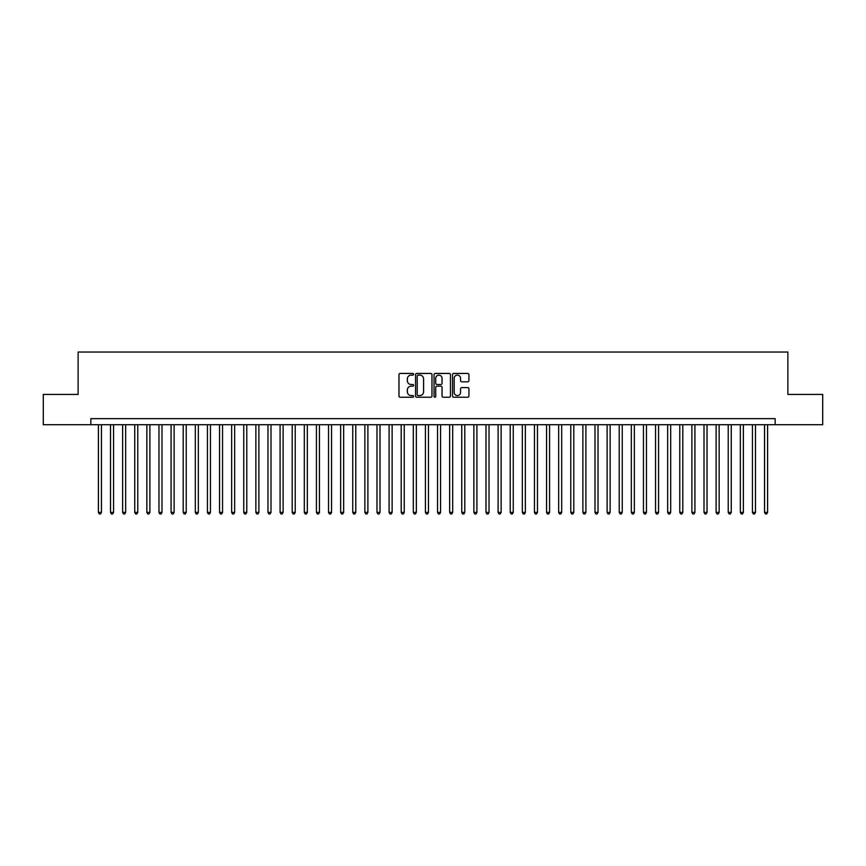 <?xml version="1.0" encoding="UTF-8"?>
<svg xmlns="http://www.w3.org/2000/svg" width="866" height="866" viewBox="0 0 866 866"><rect width="100%" height="100%" fill="white"/><g stroke="black" fill="none" stroke-linecap="round" stroke-linejoin="round"><path stroke-width="1.3" d="M413.623 374.285A0.834 0.834 0 0 0 412.79 373.452L400.157 373.452A1.191 1.191 0 0 0 398.966 374.642L398.966 396.043A1.191 1.191 0 0 0 400.157 397.223L412.79 397.223A0.834 0.834 0 0 0 413.623 396.401A0.834 0.834 0 0 0 412.79 395.567L411.155 395.567A3.8 3.8 0 0 1 407.356 391.757L407.356 389.981A3.8 3.8 0 0 1 411.155 386.171L412.79 386.171A0.834 0.834 0 0 0 413.623 385.338A0.834 0.834 0 0 0 412.79 384.504L411.155 384.504A3.8 3.8 0 0 1 407.356 380.704L407.356 378.918A3.8 3.8 0 0 1 411.155 375.119L412.79 375.119A0.834 0.834 0 0 0 413.623 374.285M467.748 381.83A1.191 1.191 0 0 0 468.928 380.639L468.928 374.642A1.191 1.191 0 0 0 467.748 373.452L453.719 373.452A1.191 1.191 0 0 0 452.528 374.642L452.528 396.043A1.191 1.191 0 0 0 453.719 397.223L467.748 397.223A1.191 1.191 0 0 0 468.928 396.043L468.928 388.791A1.191 1.191 0 0 0 467.748 387.6L461.74 387.6A1.191 1.191 0 0 0 460.55 388.791L460.55 392.385A3.183 3.183 0 0 1 457.367 395.567A3.183 3.183 0 0 1 454.195 392.385L454.195 378.29A3.183 3.183 0 0 1 457.367 375.119A3.183 3.183 0 0 1 460.55 378.29L460.55 380.639A1.191 1.191 0 0 0 461.74 381.83L467.748 381.83M90.843 424.708L43.3 424.708L43.3 394.42L78.124 394.42L78.124 352.029L787.876 352.029L787.876 394.42L822.7 394.42L822.7 424.708L775.157 424.708L775.157 418.646L90.843 418.646L90.843 424.708L775.157 424.708M431.961 374.642A1.191 1.191 0 0 0 430.77 373.452L416.741 373.452A1.191 1.191 0 0 0 415.55 374.642L415.55 396.043A1.191 1.191 0 0 0 416.741 397.223L430.77 397.223A1.191 1.191 0 0 0 431.961 396.043L431.961 374.642M435.23 373.452L449.259 373.452A1.191 1.191 0 0 1 450.45 374.642L450.45 396.043A1.191 1.191 0 0 1 449.259 397.223L443.251 397.223A1.191 1.191 0 0 1 442.061 396.043L442.061 387.362A1.191 1.191 0 0 0 440.881 386.171L436.897 386.171A1.191 1.191 0 0 0 435.706 387.362L435.706 396.401A0.834 0.834 0 0 1 434.873 397.223A0.834 0.834 0 0 1 434.039 396.401L434.039 374.642A1.191 1.191 0 0 1 435.23 373.452M418.051 375.119A0.834 0.834 0 0 0 417.217 375.952L417.217 394.734A0.834 0.834 0 0 0 418.051 395.567L419.772 395.567A3.8 3.8 0 0 0 423.582 391.757L423.582 378.918A3.8 3.8 0 0 0 419.772 375.119L418.051 375.119M442.061 378.355A3.183 3.183 0 0 0 438.889 375.173A3.183 3.183 0 0 0 435.706 378.355L435.706 383.313A1.191 1.191 0 0 0 436.897 384.504L440.881 384.504A1.191 1.191 0 0 0 442.061 383.313L442.061 378.355M98.41 424.708L98.41 512.391L101.441 512.391L101.441 424.708M101.441 512.391L100.532 513.971L99.319 513.971L98.41 512.391M110.523 424.708L110.523 512.391L113.554 512.391L113.554 424.708M113.554 512.391L112.645 513.971L111.433 513.971L110.523 512.391M122.636 424.708L122.636 512.391L125.657 512.391L125.657 424.708M125.657 512.391L124.747 513.971L123.546 513.971L122.636 512.391M134.75 424.708L134.75 512.391L137.77 512.391L137.77 424.708M137.77 512.391L136.86 513.971L135.648 513.971L134.75 512.391M146.852 424.708L146.852 512.391L149.883 512.391L149.883 424.708M149.883 512.391L148.974 513.971L147.761 513.971L146.852 512.391M158.965 424.708L158.965 512.391L161.996 512.391L161.996 424.708M161.996 512.391L161.087 513.971L159.874 513.971L158.965 512.391M171.078 424.708L171.078 512.391L174.109 512.391L174.109 424.708M174.109 512.391L173.2 513.971L171.988 513.971L171.078 512.391M183.191 424.708L183.191 512.391L186.222 512.391L186.222 424.708M186.222 512.391L185.313 513.971L184.101 513.971L183.191 512.391M195.305 424.708L195.305 512.391L198.336 512.391L198.336 424.708M198.336 512.391L197.426 513.971L196.214 513.971L195.305 512.391M207.418 424.708L207.418 512.391L210.449 512.391L210.449 424.708M210.449 512.391L209.54 513.971L208.327 513.971L207.418 512.391M219.531 424.708L219.531 512.391L222.551 512.391L222.551 424.708M222.551 512.391L221.653 513.971L220.44 513.971L219.531 512.391M231.644 424.708L231.644 512.391L234.664 512.391L234.664 424.708M234.664 512.391L233.755 513.971L232.553 513.971L231.644 512.391M243.747 424.708L243.747 512.391L246.778 512.391L246.778 424.708M246.778 512.391L245.868 513.971L244.656 513.971L243.747 512.391M255.86 424.708L255.86 512.391L258.891 512.391L258.891 424.708M258.891 512.391L257.981 513.971L256.769 513.971L255.86 512.391M267.973 424.708L267.973 512.391L271.004 512.391L271.004 424.708M271.004 512.391L270.095 513.971L268.882 513.971L267.973 512.391M280.086 424.708L280.086 512.391L283.117 512.391L283.117 424.708M283.117 512.391L282.208 513.971L280.995 513.971L280.086 512.391M292.199 424.708L292.199 512.391L295.23 512.391L295.23 424.708M295.23 512.391L294.321 513.971L293.109 513.971L292.199 512.391M304.312 424.708L304.312 512.391L307.343 512.391L307.343 424.708M307.343 512.391L306.434 513.971L305.222 513.971L304.312 512.391M316.426 424.708L316.426 512.391L319.446 512.391L319.446 424.708M319.446 512.391L318.547 513.971L317.335 513.971L316.426 512.391M328.539 424.708L328.539 512.391L331.559 512.391L331.559 424.708M331.559 512.391L330.65 513.971L329.448 513.971L328.539 512.391M340.652 424.708L340.652 512.391L343.672 512.391L343.672 424.708M343.672 512.391L342.763 513.971L341.55 513.971L340.652 512.391M352.754 424.708L352.754 512.391L355.785 512.391L355.785 424.708M355.785 512.391L354.876 513.971L353.664 513.971L352.754 512.391M364.867 424.708L364.867 512.391L367.898 512.391L367.898 424.708M367.898 512.391L366.989 513.971L365.777 513.971L364.867 512.391M376.981 424.708L376.981 512.391L380.012 512.391L380.012 424.708M380.012 512.391L379.102 513.971L377.89 513.971L376.981 512.391M389.094 424.708L389.094 512.391L392.125 512.391L392.125 424.708M392.125 512.391L391.215 513.971L390.003 513.971L389.094 512.391M401.207 424.708L401.207 512.391L404.238 512.391L404.238 424.708M404.238 512.391L403.329 513.971L402.116 513.971L401.207 512.391M413.32 424.708L413.32 512.391L416.351 512.391L416.351 424.708M416.351 512.391L415.442 513.971L414.229 513.971L413.32 512.391M425.433 424.708L425.433 512.391L428.454 512.391L428.454 424.708M428.454 512.391L427.555 513.971L426.343 513.971L425.433 512.391M437.546 424.708L437.546 512.391L440.567 512.391L440.567 424.708M440.567 512.391L439.657 513.971L438.445 513.971L437.546 512.391M449.649 424.708L449.649 512.391L452.68 512.391L452.68 424.708M452.68 512.391L451.771 513.971L450.558 513.971L449.649 512.391M461.762 424.708L461.762 512.391L464.793 512.391L464.793 424.708M464.793 512.391L463.884 513.971L462.671 513.971L461.762 512.391M473.875 424.708L473.875 512.391L476.906 512.391L476.906 424.708M476.906 512.391L475.997 513.971L474.785 513.971L473.875 512.391M485.988 424.708L485.988 512.391L489.019 512.391L489.019 424.708M489.019 512.391L488.11 513.971L486.898 513.971L485.988 512.391M498.102 424.708L498.102 512.391L501.133 512.391L501.133 424.708M501.133 512.391L500.223 513.971L499.011 513.971L498.102 512.391M510.215 424.708L510.215 512.391L513.246 512.391L513.246 424.708M513.246 512.391L512.336 513.971L511.124 513.971L510.215 512.391M522.328 424.708L522.328 512.391L525.348 512.391L525.348 424.708M525.348 512.391L524.45 513.971L523.237 513.971L522.328 512.391M534.441 424.708L534.441 512.391L537.461 512.391L537.461 424.708M537.461 512.391L536.552 513.971L535.35 513.971L534.441 512.391M546.554 424.708L546.554 512.391L549.574 512.391L549.574 424.708M549.574 512.391L548.665 513.971L547.453 513.971L546.554 512.391M558.657 424.708L558.657 512.391L561.688 512.391L561.688 424.708M561.688 512.391L560.778 513.971L559.566 513.971L558.657 512.391M570.77 424.708L570.77 512.391L573.801 512.391L573.801 424.708M573.801 512.391L572.891 513.971L571.679 513.971L570.77 512.391M582.883 424.708L582.883 512.391L585.914 512.391L585.914 424.708M585.914 512.391L585.005 513.971L583.792 513.971L582.883 512.391M594.996 424.708L594.996 512.391L598.027 512.391L598.027 424.708M598.027 512.391L597.118 513.971L595.905 513.971L594.996 512.391M607.109 424.708L607.109 512.391L610.14 512.391L610.14 424.708M610.14 512.391L609.231 513.971L608.019 513.971L607.109 512.391M619.222 424.708L619.222 512.391L622.253 512.391L622.253 424.708M622.253 512.391L621.344 513.971L620.132 513.971L619.222 512.391M631.336 424.708L631.336 512.391L634.356 512.391L634.356 424.708M634.356 512.391L633.447 513.971L632.245 513.971L631.336 512.391M643.449 424.708L643.449 512.391L646.469 512.391L646.469 424.708M646.469 512.391L645.56 513.971L644.347 513.971L643.449 512.391M655.551 424.708L655.551 512.391L658.582 512.391L658.582 424.708M658.582 512.391L657.673 513.971L656.46 513.971L655.551 512.391M667.664 424.708L667.664 512.391L670.695 512.391L670.695 424.708M670.695 512.391L669.786 513.971L668.574 513.971L667.664 512.391M679.778 424.708L679.778 512.391L682.809 512.391L682.809 424.708M682.809 512.391L681.899 513.971L680.687 513.971L679.778 512.391M691.891 424.708L691.891 512.391L694.922 512.391L694.922 424.708M694.922 512.391L694.012 513.971L692.8 513.971L691.891 512.391M704.004 424.708L704.004 512.391L707.035 512.391L707.035 424.708M707.035 512.391L706.126 513.971L704.913 513.971L704.004 512.391M716.117 424.708L716.117 512.391L719.148 512.391L719.148 424.708M719.148 512.391L718.239 513.971L717.026 513.971L716.117 512.391M728.23 424.708L728.23 512.391L731.25 512.391L731.25 424.708M731.25 512.391L730.352 513.971L729.14 513.971L728.23 512.391M740.343 424.708L740.343 512.391L743.364 512.391L743.364 424.708M743.364 512.391L742.454 513.971L741.253 513.971L740.343 512.391M752.446 424.708L752.446 512.391L755.477 512.391L755.477 424.708M755.477 512.391L754.567 513.971L753.355 513.971L752.446 512.391M764.559 424.708L764.559 512.391L767.59 512.391L767.59 424.708M767.59 512.391L766.681 513.971L765.468 513.971L764.559 512.391"/></g></svg>
